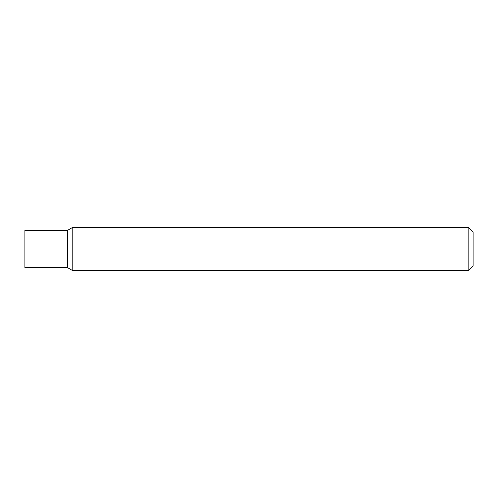 <?xml version="1.0" encoding="UTF-8"?>
<svg xmlns="http://www.w3.org/2000/svg" width="498" height="498" viewBox="0 0 498 498"><rect width="100%" height="100%" fill="white"/><g stroke="black" fill="none" stroke-linecap="round" stroke-linejoin="round"><path stroke-width="0.37" stroke-dasharray="2.49 1.87" d="M468.83 227.654L468.83 270.346M72.204 270.346L72.204 227.654M473.1 231.925L473.1 266.075M67.585 267.675L67.585 230.325L67.585 267.675M24.9 267.675L24.9 230.325"/><path stroke-width="0.75" d="M468.83 270.346L468.83 227.654L72.204 227.654L72.204 270.346L468.83 270.346L473.1 266.075L473.1 231.925L468.83 227.654M72.204 227.654L67.585 230.325L67.585 267.675L24.9 267.675L24.9 230.325L67.585 230.325L67.585 267.675L72.204 270.346"/></g></svg>
